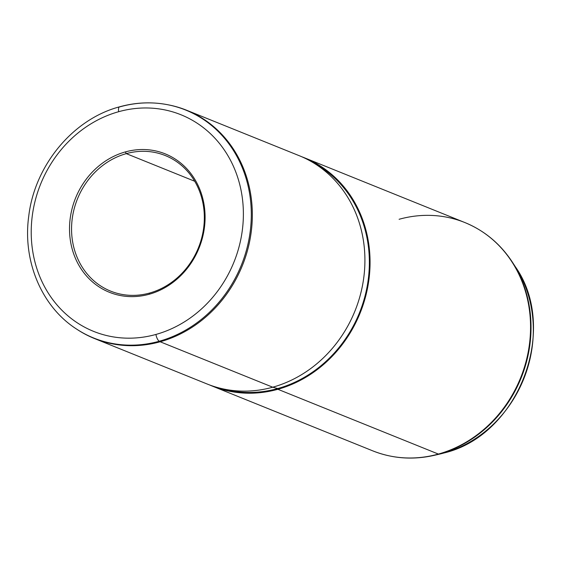 <?xml version="1.0" encoding="UTF-8"?>
<svg xmlns="http://www.w3.org/2000/svg" width="561" height="561" viewBox="0 0 561 561"><rect width="100%" height="100%" fill="white"/><g stroke="black" fill="none" stroke-linecap="round" stroke-linejoin="round"><path stroke-width="0.84" d="M126.288 153.637A73.084 65.237 112 0 1 165.299 155.565A73.084 65.237 112 0 1 203.825 226.588A73.084 65.237 112 0 1 149.605 293.038A73.084 65.237 112 0 1 110.587 291.11A73.084 65.237 112 0 1 72.067 220.08A73.084 65.237 112 0 1 126.288 153.637L194.723 181.259L126.288 153.637L125.398 151.905A74.627 66.612 112 0 1 204.036 204.492A74.627 66.612 112 0 1 149.205 294.245L149.605 293.038A73.084 65.237 -68 0 0 203.306 205.137A73.084 65.237 -68 0 0 126.288 153.637A73.084 65.237 -68 0 0 72.586 241.539A73.084 65.237 -68 0 0 149.605 293.038L149.205 294.245A74.627 66.612 112 0 1 70.567 241.658A74.627 66.612 112 0 1 125.398 151.905L126.288 153.637M118.673 111.702A116.779 104.234 112 0 1 241.735 193.994A116.779 104.234 112 0 1 155.93 334.447A116.779 104.234 112 0 1 32.868 252.155A116.779 104.234 112 0 1 118.673 111.702A6.157 2.286 -105.6 0 1 119.591 106.814A6.157 2.286 74.4 0 0 118.673 111.702A116.779 104.234 -68 0 0 32.868 252.155A116.779 104.234 -68 0 0 155.93 334.447A116.779 104.234 -68 0 0 241.735 193.994A116.779 104.234 -68 0 0 118.673 111.702M149.205 294.245A74.627 66.612 -68 0 0 204.036 204.492A74.627 66.612 -68 0 0 125.398 151.905A74.627 66.612 -68 0 0 70.567 241.658A74.627 66.612 -68 0 0 149.205 294.245M167.339 104.655A122.908 109.711 112 0 1 251.23 218.958A122.908 109.711 112 0 1 159.261 341.242A6.157 2.286 -105.6 0 1 155.93 334.447A6.157 2.286 74.4 0 0 159.261 341.242A122.908 109.711 112 0 1 76.724 329.167A122.908 109.711 -68 0 0 159.261 341.242A122.908 109.711 -68 0 0 251.23 218.958A122.908 109.711 -68 0 0 167.339 104.655A122.908 109.711 -68 0 0 120.04 106.807A6.157 2.286 74.4 0 0 119.591 106.814C135.601 102.397 151.519 101.681 167.339 104.655L168.251 104.83A123.09 109.872 112 0 1 252.261 219.295A123.09 109.872 112 0 1 160.158 341.768L159.261 341.242L160.158 341.768A123.09 109.872 112 0 1 77.495 329.672L76.724 329.167C41.724 306.902 22.468 261.188 28.737 216.223C34.642 165.411 72.986 119.072 119.591 106.814M186.589 110.229L299.174 155.67A123.09 109.872 112 0 1 364.061 275.297A123.09 109.872 112 0 1 272.737 387.209L160.158 341.768A123.09 109.872 -68 0 0 251.475 229.856A123.09 109.872 -68 0 0 186.589 110.229A123.09 109.872 -68 0 0 167.795 104.746M160.158 341.768L272.737 387.209A123.09 109.872 112 0 1 207.03 383.962L94.444 338.521A123.09 109.872 -68 0 0 160.158 341.768M77.109 329.419A123.09 109.872 -68 0 0 94.444 338.521M222.682 388.808A122.326 109.185 -68 0 0 277.765 388.549A122.326 109.185 112 0 1 225.34 389.509L219.989 388.17A123.09 109.872 -68 0 0 272.737 387.209L277.765 388.549A122.326 109.185 -68 0 0 367.693 283.284A122.326 109.185 -68 0 0 313.802 163.048A122.326 109.185 112 0 1 316.208 164.387A122.326 109.185 112 0 1 367.448 284.792A122.326 109.185 112 0 1 277.765 388.549L272.737 387.209A123.09 109.872 -68 0 0 362.988 282.8A123.09 109.872 -68 0 0 311.425 161.638L316.208 164.387M301.734 156.743A123.09 109.872 112 0 1 369.369 275.844A123.09 109.872 112 0 1 277.884 389.285A123.09 109.872 112 0 1 209.618 384.965A123.09 109.872 -68 0 0 212.17 386.038A123.09 109.872 -68 0 0 277.884 389.285A123.09 109.872 -68 0 0 369.201 277.372A123.09 109.872 -68 0 0 304.321 157.746A123.09 109.872 -68 0 0 301.734 156.743M439.424 454.144A119.367 106.548 -68 0 0 443.933 452.993A6.157 2.286 74.4 0 0 443.968 452.986A6.157 2.286 -105.6 0 1 443.933 452.993A119.367 106.548 -68 0 0 515.173 266.475A119.367 106.548 112 0 1 443.933 452.993L439.011 454.13A122.88 109.683 -68 0 0 512.347 262.12A122.88 109.683 112 0 1 439.011 454.13L443.933 452.993A119.367 106.548 112 0 1 439.424 454.144L434.368 455.315A122.88 109.683 -68 0 0 439.011 454.13A6.157 2.286 -105.6 0 1 438.372 454.066L277.884 389.285L438.372 454.066A123.09 109.872 112 0 1 372.665 450.82A123.09 109.872 -68 0 0 438.372 454.066A123.09 109.872 -68 0 0 529.696 342.154A123.09 109.872 -68 0 0 464.81 222.528A123.09 109.872 112 0 1 529.696 342.154A123.09 109.872 112 0 1 438.372 454.066A6.157 2.286 74.4 0 0 439.011 454.13A122.88 109.683 112 0 1 434.368 455.315C413.001 460.146 392.434 458.646 372.665 450.82L212.17 386.038M304.321 157.746L464.81 222.528A123.09 109.872 -68 0 0 399.102 219.281M464.81 222.528C484.473 230.613 500.321 243.811 512.347 262.12L515.173 266.475C559.457 328.816 518.708 435.483 443.968 452.986"/></g></svg>
